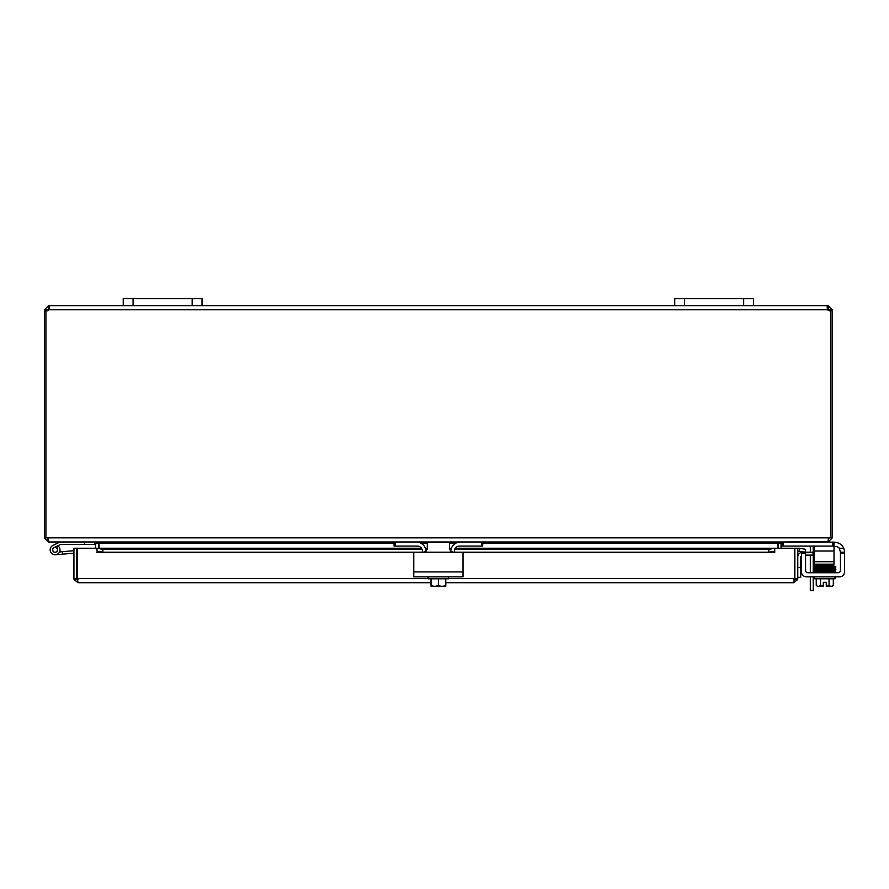 <?xml version="1.0" encoding="UTF-8"?>
<svg xmlns="http://www.w3.org/2000/svg" width="889" height="889" viewBox="0 0 889 889"><rect width="100%" height="100%" fill="white"/><g stroke="black" fill="none" stroke-linecap="round" stroke-linejoin="round"><path stroke-width="1.33" d="M202.025 298.548L123.238 298.548L123.238 305.638L202.025 305.638L202.025 298.548M810.312 576.828L810.312 590.452L813.224 590.452L813.224 576.828M813.224 590.452L810.312 590.452M810.312 552.213L810.312 547.368A2.467 2.467 0 0 0 809.946 546.09M813.157 546.09A4.923 4.923 0 0 1 813.224 546.913L813.224 552.213M813.224 555.125L813.224 572.738M810.312 572.738L810.312 555.125M753.528 298.548L674.74 298.548L674.74 305.638L753.528 305.638L753.528 298.548L753.528 305.638L827.692 305.638L827.326 308.605M98.612 548.235L98.579 542.646M45.906 310.761L44.45 310.761L44.45 537.845L48.595 541.99L94.467 541.99L95.701 543.223L95.701 548.235M778.186 542.646L778.142 548.235M828.159 541.723L782.287 541.99L781.053 543.223L781.053 548.235M394.06 543.223L99.046 543.223L99.046 548.235M781.853 541.99L777.708 543.223L777.708 548.235M99.046 543.223L94.901 541.99M48.595 539.078L47.361 537.845M829.393 537.845L828.159 539.078M834.015 542.357L828.159 541.99L832.304 537.845L832.304 310.761L830.848 310.761M44.45 537.845L828.959 537.845L827.726 541.99L394.06 541.99L394.06 546.09L394.06 541.99L49.028 541.99L47.828 538.801M828.959 537.845L832.304 537.845M45.906 537.845L45.906 310.65A2.756 2.756 0 0 0 49.073 309.783L49.651 306.849L49.073 305.638L123.238 305.638M830.526 310.761L829.393 310.761L829.393 309.783L827.692 308.55M830.848 537.845L830.848 310.65A2.756 2.756 0 0 1 827.692 309.783L827.103 306.849L828.159 305.638L832.304 309.783L832.304 310.761M832.304 309.783L829.393 309.783M828.159 305.638L828.159 308.55M48.595 308.55L48.595 305.638L49.428 308.605L47.361 309.783L47.361 310.761L46.228 310.761M44.45 310.761L44.45 309.783L48.595 305.638M47.361 309.783L44.45 309.783M202.025 305.638L674.74 305.638M801.456 555.803A2.467 2.467 0 0 0 800.689 557.592L800.689 567.471L797.777 567.471M797.777 557.136A4.923 4.923 0 0 1 801.456 552.369M800.689 577.328L797.777 577.328L800.689 577.328L800.689 567.471M802.7 552.213L813.002 552.213L813.002 555.125L805.556 555.125M814.313 552.213L813.002 552.213M813.002 555.125L814.313 555.125M77.276 572.849A4.923 4.923 0 0 0 77.276 576.894M794.422 572.849A4.923 4.923 0 0 1 794.422 576.894M73.931 578.561L73.931 548.235L76.843 548.235L76.843 578.561L73.931 578.561L74.065 579.595L78.076 582.706L77.276 578.561L77.276 548.235L96.968 548.235L96.979 551.18L102.88 552.213L102.88 549.335L96.979 548.235L421.508 548.235M799.278 551.18L805.101 552.213L805.601 549.335L799.789 548.313L799.222 551.169A1.233 1.233 0 0 0 797.777 552.391M799.789 548.313L799.722 548.302A4.145 4.145 0 0 0 797.777 548.424M774.73 548.313L768.818 549.335L768.818 552.213L774.73 551.18L774.73 548.235L455.201 548.302M774.73 551.18L774.73 552.391L462.436 552.391M768.818 552.213L461.813 552.213A1.178 1.178 0 0 1 463.002 553.391L463.002 570.271M413.763 570.271L413.763 553.391A1.178 1.178 0 0 1 414.941 552.213L102.88 552.213M96.979 551.18L96.968 548.235M768.818 549.335L454.69 549.335M451.012 549.335L449.612 549.335M427.142 549.335L425.742 549.335M422.075 549.335L102.88 549.335M96.979 552.391L414.318 552.391M455.246 548.235L774.73 548.235L774.73 552.391M774.73 548.235L794.422 548.235L794.422 578.561L793.633 582.706L445.767 582.706M797.644 579.595L793.633 579.795L794.855 578.561L794.855 548.235L797.777 548.235L797.777 578.561L797.644 579.595L793.633 582.706M74.065 579.595L78.076 579.795L76.843 578.561M794.855 578.561L797.777 578.561M430.998 582.706L78.076 582.706M55.074 552.336A2.467 2.467 0 0 1 53.996 547.657L57.818 545.779A4.923 4.923 0 0 1 58.585 546.424L56.107 547.635A2.467 2.467 0 0 1 55.074 552.336M60.096 541.99A0.589 0.589 0 0 0 59.841 542.057L52.907 545.446A4.923 4.923 0 0 0 52.329 553.958A4.923 4.923 0 0 0 58.585 546.424M84.622 541.99L84.622 544.457L60.663 544.457A0.589 0.589 0 0 0 60.53 544.468A0.589 0.589 0 0 1 60.663 544.457A0.589 0.589 0 0 0 60.53 544.468A0.589 0.589 0 0 1 60.663 544.457A0.589 0.589 0 0 0 60.408 544.513L57.818 545.779M84.622 544.457L94.467 544.457L94.467 541.99M56.107 547.635A2.467 2.467 0 0 0 53.996 547.657M73.931 553.169L55.507 554.78L62.574 554.158L55.507 554.78L62.574 554.158L55.507 554.78L62.574 554.158L62.352 551.702L59.541 551.947M73.931 550.691L62.352 551.702M55.485 552.202A2.367 2.367 0 0 0 57.407 549.458A2.367 2.367 0 0 0 54.674 547.546A2.367 2.367 0 0 0 52.751 550.28A2.367 2.367 0 0 0 55.485 552.202M413.763 553.391L413.763 576.828L463.002 576.828L463.002 553.391M426.131 551.058L423.353 552.213L453.412 552.213L450.623 551.058L449.467 548.269L449.467 542.357L427.287 542.357L427.287 548.269L426.131 551.058M414.941 552.213L423.353 552.213M453.412 552.213L461.813 552.213M428.142 576.828L428.142 578.806L448.623 578.806L448.623 576.828M444.1 586.284L445.611 586.284A12.713 12.713 0 0 0 445.767 586.184L445.767 585.373A10.446 9.046 90 0 1 442.077 586.284L431.143 586.284A12.713 12.713 0 0 1 430.998 586.184L430.998 585.373A10.446 9.046 -90 0 0 434.688 586.284L432.654 586.284M430.998 578.806L430.998 585.373M434.688 586.284A10.446 9.046 -90 0 0 438.377 585.373A10.446 9.046 90 0 0 442.077 586.284M438.377 578.806L438.377 585.373M445.767 578.806L445.767 585.373M450.712 551.147A9.846 9.846 0 0 1 460.535 541.99L481.516 541.99L481.516 546.09L459.313 546.09A4.923 4.923 0 0 0 454.39 551.013L454.39 552.213M422.364 552.213L422.364 551.013A4.923 4.923 0 0 0 417.441 546.09L395.249 546.09L395.249 541.99L416.219 541.99A9.846 9.846 0 0 1 426.042 551.147M482.694 541.99L482.694 546.09L482.694 541.99M394.06 546.09L395.249 546.09M481.516 546.09L482.694 546.09M840.449 570.271A2.467 2.467 0 0 1 837.994 572.738A2.467 2.467 0 0 0 840.449 570.271L840.449 552.213L844.55 552.213L840.449 552.213L839.349 548.269A4.923 4.923 0 0 0 835.527 546.457L834.015 546.457M840.449 553.391L844.55 553.391L844.483 551.058L843.728 548.269L839.349 548.269M805.556 570.271A2.467 2.467 0 0 0 808.012 572.738A2.467 2.467 0 0 1 805.556 570.271L805.556 552.213L801.456 552.213L801.456 553.391L805.556 553.391M844.55 571.905L844.55 553.391L844.55 571.905A4.923 4.923 0 0 1 839.627 576.828L835.927 576.828M810.079 576.828L806.379 576.828A4.923 4.923 0 0 1 801.456 571.905L801.456 553.391M816.246 578.806L816.246 585.373A10.446 5.223 -90 0 0 818.38 586.284L823.303 586.284L823.303 582.306L826.248 582.306L826.248 586.284L831.171 586.284A10.446 5.223 90 0 0 833.304 585.373L833.304 578.806M834.627 572.738L834.627 572.016L834.627 572.738M814.924 571.549L814.924 572.738L814.924 571.549L833.56 571.549M832.637 565.671L833.56 565.671M833.571 571.505L832.649 571.505M834.704 542.357A9.846 9.846 0 0 1 843.728 548.269M805.556 552.213L801.456 552.213L805.556 552.213M837.994 572.738L808.012 572.738M839.627 576.828L806.379 576.828M835.015 576.828L835.015 578.806L814.535 578.806L814.535 576.828M819.847 565.36L819.847 564.171M829.704 566.893L829.704 566.326M829.704 565.182L829.704 564.171M823.303 582.306L826.248 582.306M817.391 586.284A12.79 12.79 0 0 1 816.246 585.373A12.79 12.79 0 0 0 817.391 586.284L818.38 586.284A10.446 5.223 -90 0 0 820.514 585.373A10.446 10.446 0 0 0 823.303 586.184M826.248 586.184A10.446 10.446 0 0 0 829.037 585.373A10.446 5.223 90 0 0 831.171 586.284L832.16 586.284A12.79 12.79 0 0 0 833.304 585.373A12.79 12.79 0 0 1 832.16 586.284M829.037 578.806L829.037 585.373M820.514 578.806L820.514 585.373M834.915 570.782L834.938 569.705L813.88 570.816L814.48 565.537L833.082 565.104M813.88 567.271C813.179 566.715 814.78 566.46 818.669 566.526L825.881 566.393L818.669 566.526L819.013 567.104L818.347 567.104L818.669 566.526L825.881 566.393M814.313 546.09L814.313 551.013L834.015 551.013L834.015 541.99M782.287 541.99L782.287 546.09L783.476 546.09L783.476 541.99M814.313 561.704L814.313 564.171L834.015 564.171L834.015 561.704L814.313 561.704L814.313 551.013M832.826 541.99L832.826 546.09L834.015 546.09M832.826 546.09L783.476 546.09M834.015 551.013L834.015 561.704M133.083 305.638L133.083 298.548M192.168 298.548L192.168 305.638M684.586 305.638L684.586 298.548M743.671 298.548L743.671 305.638M781.053 543.223L778.142 543.223M777.708 543.223L482.694 543.223M455.768 543.223L449.467 543.223M427.287 543.223L420.986 543.223M95.701 543.223L98.612 543.223M827.692 309.783L49.073 309.783M451.345 548.302L449.467 548.302M427.287 548.302L425.409 548.302M421.553 548.302L96.979 548.302M77.276 578.561L428.142 578.561M448.623 578.561L794.422 578.561M463.002 571.905L413.763 571.905M833.56 570.36L832.649 570.36M833.56 569.193L832.649 569.193L833.56 569.193M833.56 567.982L832.649 567.982L833.56 567.982M819.013 569.493L818.347 569.493L819.013 569.493M830.537 570.071L831.204 570.071M831.204 567.682L830.537 567.682L831.204 567.682M833.56 566.815L832.649 566.815L833.56 566.815M816.902 567.393L815.98 567.393M819.013 567.104L818.347 567.104M815.98 569.782L816.902 569.782M425.387 548.235L427.287 548.235M449.467 548.235L451.368 548.235M834.938 568.527L818.669 568.916C814.168 568.971 812.579 569.227 813.88 569.671M834.971 568.471L835.671 569.071L834.971 568.471L835.616 566.46L833.471 566.026L835.671 566.704C836.305 567.104 835.46 567.338 833.126 567.382L834.938 567.315L834.938 568.404L834.938 567.315M815.024 568.471L833.126 568.549L835.671 567.86L835.149 567.282M814.613 570.205L814.613 569.127M835.671 570.249L835.104 569.66L835.671 570.249L833.115 570.927L814.602 571.36L814.602 570.271M835.671 571.383L835.193 570.816L835.671 571.383L833.115 572.072M834.938 566.16L823.747 566.437M815.024 566.126L814.602 565.582L814.602 566.671L819.102 566.515M814.613 566.726L814.602 567.815L833.126 567.382L814.491 567.871L813.88 568.471L814.535 569.071M834.527 571.394L834.938 571.938L834.938 570.849M813.88 566.126L814.357 566.704M818.369 571.549L813.88 570.816M814.613 570.216L833.115 569.76C835.46 569.705 836.305 569.471 835.671 569.071"/></g></svg>
